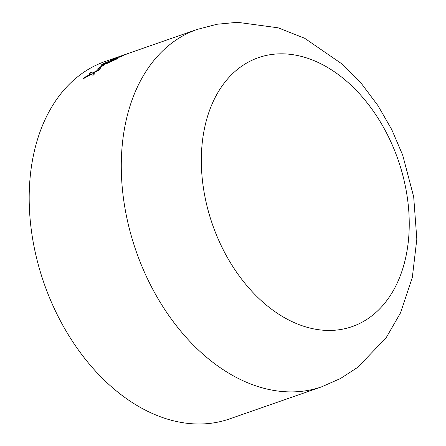 <?xml version="1.0" encoding="UTF-8"?>
<svg xmlns="http://www.w3.org/2000/svg" width="446" height="446" viewBox="0 0 446 446"><rect width="100%" height="100%" fill="white"/><g stroke="black" fill="none" stroke-linecap="round" stroke-linejoin="round"><path stroke-width="0.67" d="M321.694 386.81L229.601 418.905A189.227 130.589 -109.2 0 1 206.66 423.7A189.227 130.589 -109.2 0 1 38.936 267.059A189.227 130.589 -109.2 0 1 105.05 61.531L197.143 29.436L217.001 24.257L237.45 22.3L278.204 27.825L304.64 38.25L342.851 64.553L361.567 83.759L377.935 105.574L391.722 129.53L402.699 155.13L413.687 196.82L416.82 239.173L412.338 277.351L400.497 312.925L386.158 337.733L357.681 367.365L340.454 378.526L321.694 386.81A189.227 130.589 -109.2 0 1 298.753 391.605A189.227 130.589 -109.2 0 1 131.029 234.964A189.227 130.589 -109.2 0 1 197.143 29.436M113.111 59.251L111.31 59.747L113.351 58.766L119.634 56.452A189.227 130.589 -109.2 0 0 119.511 56.497L113.596 58.827L120.052 56.43A189.227 130.589 -109.2 0 1 120.794 56.129L122.276 55.611A189.227 130.589 -109.2 0 0 121.713 55.839C120.074 56.514 119.935 56.631 121.301 56.185L127.662 53.659A189.227 130.589 -109.2 0 1 127.746 53.632L119.779 56.887C118.335 57.372 118.118 57.367 119.127 56.882L113.111 59.251M121.713 55.839C120.074 56.514 119.935 56.631 121.301 56.185L121.446 56.558M118.513 57.233L119.127 56.882L119.272 57.261M102.652 63.979L113.563 59.407L117.917 58.142L116.361 59.201L105.546 63.984L101.125 65.133L102.652 63.979L102.82 64.347L111.578 61.325L115.458 59.112L107.525 61.877L104.141 63.46L103.584 64.112L103.751 64.48L107.291 63.365L107.118 63.003M101.844 65.93L103.333 65.411A189.227 130.589 -109.2 0 0 98.767 68.701L97.278 69.219A189.227 130.589 -109.2 0 1 101.844 65.93L102.089 66.264M84.902 77.225L90.8 73.969L89.139 73.49A189.227 130.589 -109.2 0 1 90.839 72.107L92.629 72.96L100.584 68.706A189.227 130.589 -109.2 0 0 98.889 70.089L92.997 73.267L94.663 73.813A189.227 130.589 -109.2 0 0 93.041 75.357L91.213 74.253L83.302 78.752A189.227 130.589 -109.2 0 1 84.902 77.225L85.108 77.565L91.001 74.309L90.8 73.969M334.896 330.218A142.408 98.282 -109.2 0 1 204.179 129.925A142.408 98.282 -109.2 0 1 376.803 116.255A142.408 98.282 -109.2 0 1 334.896 330.218M89.601 73.618A188.825 130.31 -109.2 0 1 91.029 72.453L92.824 73.306L99.023 69.977M90.839 72.107L91.029 72.453M92.629 72.96L92.824 73.306M92.997 73.267L94.87 74.153M84.707 77.939A188.825 130.31 -109.2 0 1 85.108 77.565M98.494 68.796A188.825 130.31 -109.2 0 1 102.022 66.287M113.563 59.407L113.724 59.781M115.932 59.469L115.765 59.101L117.387 58.593M101.526 65.177L102.82 64.347M103.255 64.112L103.751 64.48M111.751 61.693L111.578 61.325M115.04 60.087L114.873 59.719M115.765 59.101L115.458 59.112M113.351 58.766L113.496 59.145M117.816 57.088L117.95 57.467M113.596 58.827L113.741 59.206M114.89 58.443L115.04 58.822M117.554 57.445L117.705 57.818M120.052 56.43L120.191 56.804M123.458 55.365L123.603 55.744M125.516 54.535L125.655 54.914M127.662 53.659L127.796 54.038M101.125 65.133L101.298 65.495M120.47 56.848L120.325 56.475"/></g></svg>
